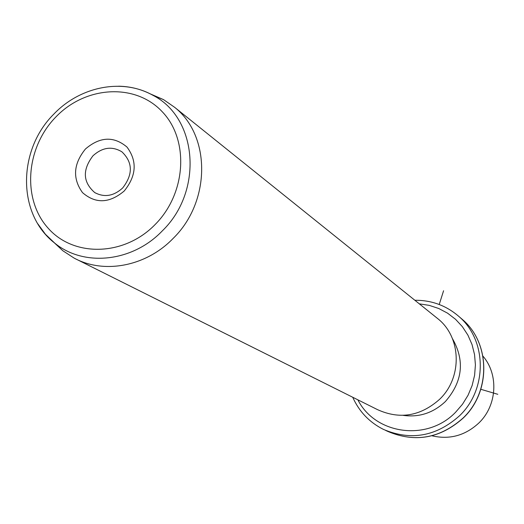<?xml version="1.0" encoding="UTF-8"?>
<svg xmlns="http://www.w3.org/2000/svg" width="524" height="524" viewBox="0 0 524 524"><rect width="100%" height="100%" fill="white"/><g stroke="black" fill="none" stroke-linecap="round" stroke-linejoin="round"><path stroke-width="0.79" d="M431.933 435.785C449.494 439.885 465.129 435.634 478.825 423.025C497.125 405.622 498.907 374.522 482.931 356.124M452.369 338.504C465.024 360.623 462.685 381.642 445.367 401.554C433.184 412.978 419.115 417.582 403.153 415.362M76.727 259.406L377.483 409.624C399.733 419.698 420.425 416.272 439.571 399.334C462.522 377.66 461.487 337.443 437.972 318.828L436.328 317.511M149.897 93.711L163.553 99.632L174.643 107.315C211.015 135.952 210.844 201.799 173.071 238.492C146.15 266.408 104.106 274.386 74.172 258.129L62.86 250.773L54.254 242.743M85.445 148.999C99.953 136.626 113.8 135.978 126.985 147.054C137.393 161.143 136.469 175.789 124.227 190.991C109.444 203.41 95.538 203.947 82.504 192.616C72.371 178.488 73.347 163.947 85.445 148.999M92.964 155.805C82.275 169.887 82.858 182.136 94.72 192.563C104.322 197.686 113.642 196.153 122.675 187.972C133.129 174.407 132.867 162.348 121.876 151.796C112.044 145.947 102.409 147.29 92.964 155.805M480.822 389.293L497.8 394.303M439.223 304.496L443.579 290.748M460.426 317.786L462.456 319.516C490.34 343.043 491.008 391.67 463.111 417.995C440.101 438.411 415.021 442.898 387.878 431.455C415.146 442.918 440.265 438.444 463.229 418.041M414.864 300.272C431.56 300.141 446.219 305.525 458.841 316.431C486.973 340.161 487.628 389.253 459.463 415.833C436.237 436.459 410.927 440.992 383.548 429.451C369.459 422.396 359.189 411.661 352.731 397.257M419.318 303.848L429.235 305.368L438.745 308.505L447.594 313.188L455.546 319.299L462.391 326.694L467.939 335.183L472.026 344.543L474.541 354.532L475.412 364.874L474.6 375.295L472.131 385.513L468.056 395.247L462.502 404.233L455.605 412.231C427.27 441.817 375.335 434.573 357.853 399.812M118.627 86.205C131.026 86.447 142.521 89.506 153.119 95.394C197.672 118.149 203.45 191.26 162.224 230.966C132.369 262.203 83.807 267.155 54.712 243.103L45.418 234.254L37.794 223.807M55.865 116.97C85.464 86.028 134.819 82.831 161.851 111.337C189.328 139.371 186.537 193.022 155.163 224.501C124.195 256.413 73.609 257.454 47.966 227.992C21.864 198.982 25.879 147.499 55.865 116.97M458.841 316.431L462.456 319.516C490.464 343.194 491.06 391.762 463.249 418.021M385.618 430.407L387.878 431.455M174.643 107.315L437.972 318.828M62.86 250.773L54.712 243.103C16.834 213.988 17.77 149.831 53.717 114.225C79.812 86.643 122.027 77.762 153.119 95.394L163.553 99.632M94.72 192.563L95.407 192.976"/></g></svg>
